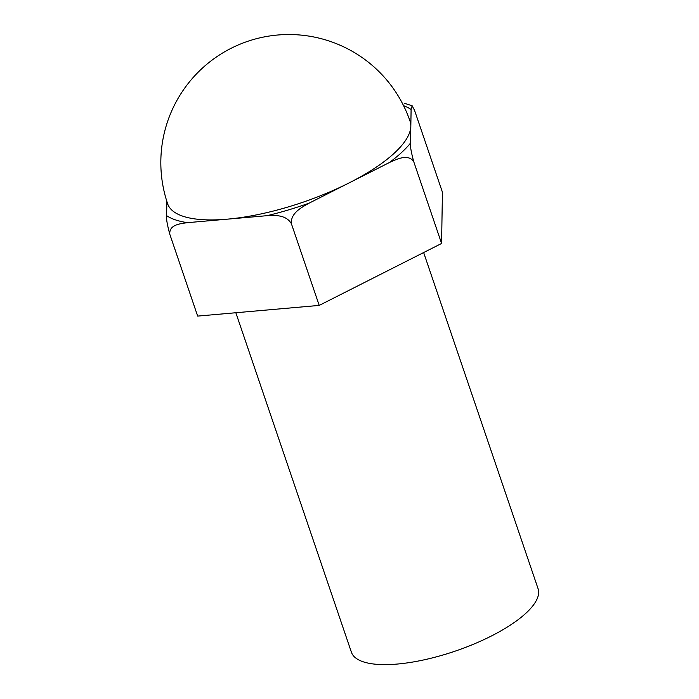 <?xml version="1.0" encoding="UTF-8"?>
<svg xmlns="http://www.w3.org/2000/svg" width="699" height="699" viewBox="0 0 699 699"><rect width="100%" height="100%" fill="white"/><g stroke="black" fill="none" stroke-linecap="round" stroke-linejoin="round"><path stroke-width="1.05" d="M441.585 243.462L319.207 305.411L197.66 316.097L169.822 234.314C168.922 224.65 180.359 223.671 187.463 222.666L227.262 219.171A128.039 42.089 -18.8 0 0 349.22 182.858A128.039 42.089 -18.8 0 0 394.122 153.317A128.039 42.089 -18.8 0 0 410.829 126.257A128.039 42.089 -18.8 0 0 410.077 121.303A128.039 128.039 0 0 0 202.238 68.284A128.039 128.039 0 0 0 167.655 203.828A128.039 42.089 -18.8 0 0 227.262 219.171L267.053 215.676C274.462 215.379 285.786 214.383 291.369 223.636C290.513 212.994 301.924 207.201 309.15 203.138L389.291 162.579C396.77 159.18 408.225 153.448 413.747 161.687C411.117 151.963 410.051 145.75 410.558 143.042L411.099 109.472L412.148 105.776L414.577 110.425L442.423 192.199L441.585 243.462L413.747 161.687M235.843 312.741L351.414 652.237A98.594 32.407 -18.8 0 0 397.312 664.05A98.594 32.407 -18.8 0 0 495.923 633.635A98.594 32.407 -18.8 0 0 538.073 588.689L423.646 252.549M166.86 201.417L166.633 215.668C166.135 218.403 167.192 224.615 169.822 234.314M319.207 305.411L291.369 223.636M187.463 222.666A136.882 44.989 161.2 0 1 166.633 215.668M410.558 143.042A136.882 44.989 161.2 0 1 389.291 162.579M309.15 203.138A136.882 44.989 161.2 0 1 267.053 215.676M403.594 105.715A136.882 44.989 161.2 0 1 411.099 109.472M412.148 105.785L404.73 103.347"/></g></svg>

